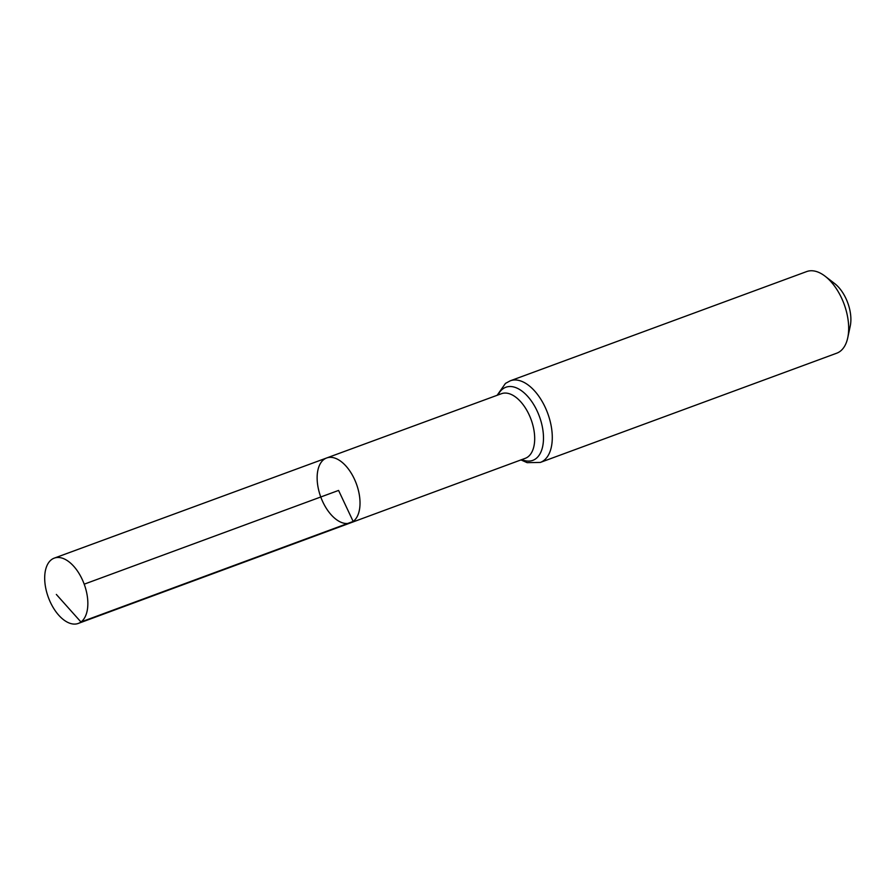 <?xml version="1.0" encoding="UTF-8"?>
<svg xmlns="http://www.w3.org/2000/svg" width="895" height="895" viewBox="0 0 895 895"><rect width="100%" height="100%" fill="white"/><g stroke="black" fill="none" stroke-linecap="round" stroke-linejoin="round"><path stroke-width="1.34" d="M353.167 521.449A34.569 18.985 -110.2 0 0 355.393 481.342A34.569 18.985 -110.2 0 0 326.63 457.983A34.569 18.985 -110.2 0 0 320.768 496.993A34.569 18.985 -110.2 0 0 350.538 522.87A34.569 18.985 -110.2 0 0 353.167 521.449M540.345 462.424L836.735 353.189A43.486 23.874 -110.2 0 0 840.058 351.399A43.486 23.874 -110.2 0 0 847.755 337.728L850.25 325.981A30.005 16.479 -110.2 0 0 834.599 283.514L825.078 276.197A43.486 23.874 -110.2 0 0 806.663 271.577L510.273 380.8A43.486 23.874 69.8 0 1 546.465 410.178A43.486 23.874 69.8 0 1 543.668 460.623A43.486 23.874 69.8 0 1 540.345 462.424L527.155 462.659L520.946 459.918M847.755 337.728A43.486 23.874 -110.2 0 0 825.078 276.197M350.538 522.87L525.253 458.329A34.435 18.907 69.8 0 0 527.871 456.92A34.435 18.907 69.8 0 0 530.086 416.981A34.435 18.907 69.8 0 0 501.435 393.71L326.63 457.983A34.569 18.985 69.8 0 1 356.389 483.859A34.569 18.985 69.8 0 1 350.538 522.87L78.312 623.423A34.793 19.097 69.8 0 1 49.348 599.93A34.793 19.097 69.8 0 1 51.586 559.565A34.793 19.097 69.8 0 1 54.248 558.133A34.793 19.097 69.8 0 1 84.197 584.178A34.793 19.097 69.8 0 1 78.312 623.423M84.197 584.178L338.578 490.426L353.167 521.449L80.964 621.991L56.34 594.437M498.023 394.964A38.966 21.39 69.8 0 1 502.878 388.866A38.966 21.39 69.8 0 1 541.33 422.518A38.966 21.39 69.8 0 1 521.841 459.594M510.273 380.8L505.474 383.396L497.128 395.299M326.63 457.983L54.248 558.133"/></g></svg>
